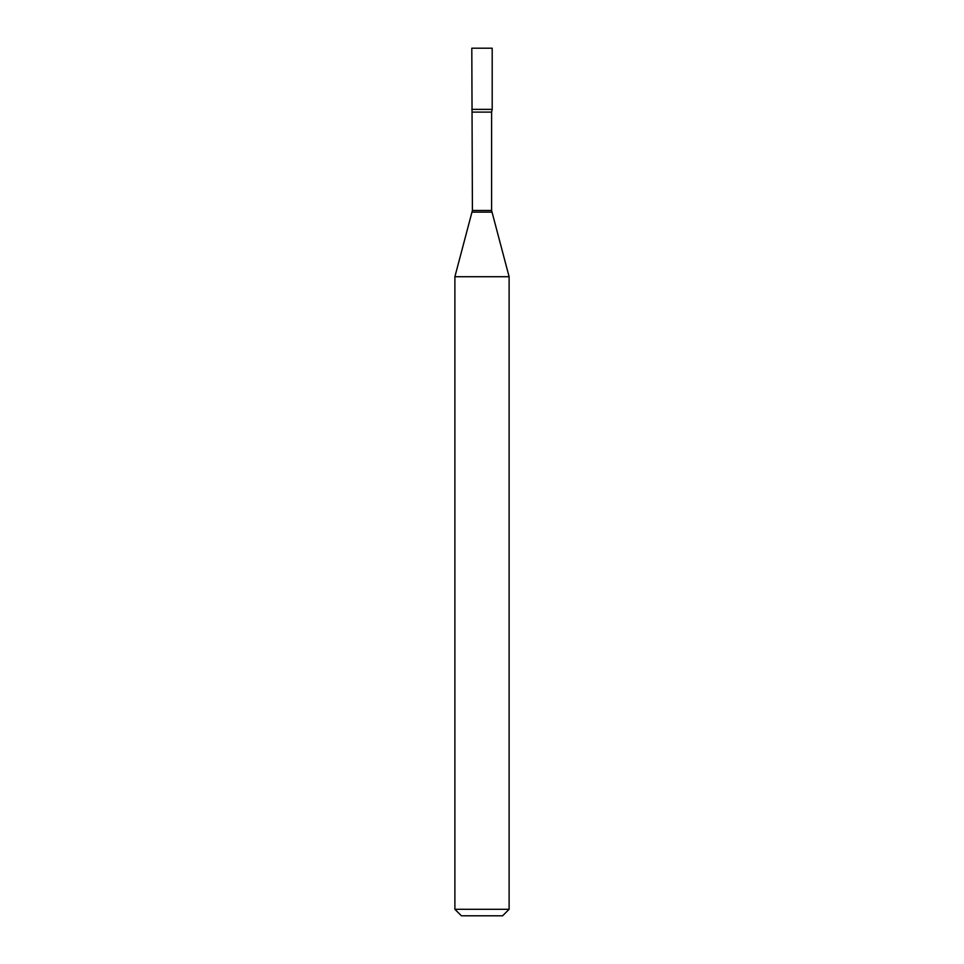 <?xml version="1.0" encoding="UTF-8"?>
<svg xmlns="http://www.w3.org/2000/svg" width="964" height="964" viewBox="0 0 964 964"><rect width="100%" height="100%" fill="white"/><g stroke="black" fill="none" stroke-linecap="round" stroke-linejoin="round"><path stroke-width="1.45" d="M472.408 112.113L491.592 112.113L492.194 109.366L471.806 109.366L492.194 109.366L492.194 48.2L471.806 48.2L472.408 210.453L454.888 276.716L454.888 909.293L509.113 909.293L502.606 915.8L461.394 915.8L454.888 909.293M491.592 112.113L491.592 210.453L509.113 276.716L454.888 276.716M491.592 210.453L472.408 210.453M491.809 212.14L472.191 212.14M509.113 276.716L509.113 909.293"/></g></svg>
